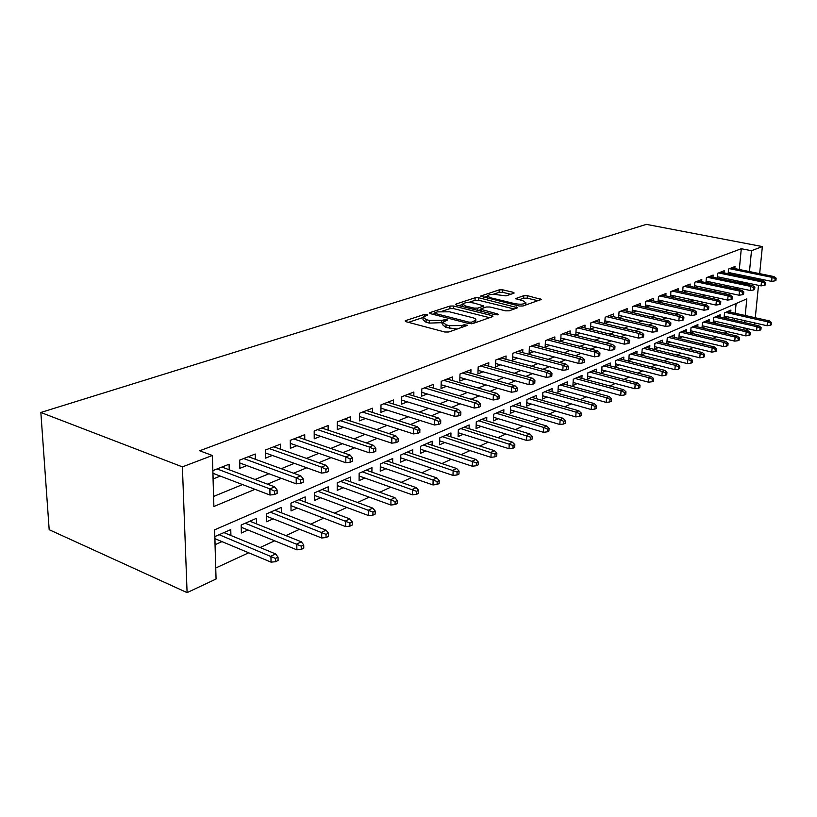 <?xml version="1.0" encoding="UTF-8"?>
<svg xmlns="http://www.w3.org/2000/svg" width="817" height="817" viewBox="0 0 817 817"><rect width="100%" height="100%" fill="white"/><g stroke="black" fill="none" stroke-linecap="round" stroke-linejoin="round"><path stroke-width="1.23" d="M427.066 314.422L424.391 314.443L405.732 320.57L405.12 320.938L406.059 321.714L444.877 332.019L448.839 331.988L467.6 325.289L464.158 324.747L461.809 325.564L449.33 325.656L446.072 324.809L442.885 322.266L447.461 320.07L446.776 319.518L441.711 320.346L429.323 320.427L426.137 319.59L423.073 317.139L427.73 314.953L427.066 314.422M513.699 293.293L514.159 292.997L513.137 292.292L502.782 289.841L499.228 289.851L480.539 296.132L519.265 306.018L522.951 305.997L541.252 299.441L527.353 295.662L523.768 295.683L515.67 298.583L523.084 300.84L525.913 302.821C523.942 304.312 520.266 304.588 514.884 303.679L490.067 297.654L487.402 295.754C489.393 294.294 493.039 294.008 498.35 294.896L506.029 295.866L513.699 293.293M739.314 269.508L741.285 248.725L751.497 250.707L762.363 246.581L646.4 224.369L40.85 412.473L49.183 529.702L187.093 592.631L216.066 579.018L214.595 529.845L746.82 298.869L745.206 315.505M741.285 248.725L199.665 450.77L212.369 455.488L182.395 466.875L40.85 412.473M453.701 306.018L449.973 306.038L430.11 312.564L429.538 312.911L430.488 313.667L468.978 323.593L472.849 323.563L492.396 316.71L492.906 316.383L491.854 315.597L453.701 306.018L453.629 308.612L449.901 308.632L442.324 311.134M456.141 304.006L475.137 297.766L478.772 297.745L517.621 307.723L509.226 310.807L505.498 310.828L489.934 306.988L486.217 307.008L480.314 309.163L497.594 313.973L498.329 314.525L495.337 314.77L456.58 305.068L455.6 304.332L456.141 304.006L456.111 304.925M724.556 318.068L727.426 316.782M713.547 322.96L716.611 321.592M702.273 327.974L705.52 326.524M690.702 333.122L694.154 331.579M686.168 332.049L686.372 329.629L679.295 332.733L678.835 338.401L682.501 336.767M674.311 337.319L674.515 334.827L667.254 338.024L666.795 343.753L670.532 342.088M662.148 342.721L662.342 340.168L654.887 343.446L654.448 349.247L658.257 347.552M649.658 348.277L649.852 345.652L642.193 349.012L641.764 354.895L645.655 353.158M636.831 353.975L637.025 351.29L629.161 354.741L628.743 360.685L632.705 358.918M623.647 359.837L623.841 357.07L615.763 360.614L615.354 366.639L619.409 364.831M610.115 365.853L610.299 363.014L601.986 366.659L601.598 372.756L605.744 370.918M596.196 372.052L596.379 369.131L587.832 372.879L587.454 379.047L591.692 377.168M581.878 378.414L582.051 375.412L573.268 379.272L572.911 385.522L577.231 383.592M567.151 384.97L567.325 381.876L558.277 385.849L557.94 392.18L562.362 390.209M551.996 391.721L552.159 388.535L542.845 392.62L542.529 399.033L547.043 397.021M536.391 398.676L536.544 395.387L526.955 399.595L526.659 406.09L531.275 404.037M520.306 405.845L520.46 402.444L510.574 406.784L510.298 413.371L515.027 411.268M503.742 413.228L503.885 409.726L493.693 414.199L493.437 420.867L498.288 418.712M486.666 420.847L486.799 417.221L476.28 421.838L476.056 428.598L481.019 426.392M469.04 428.721L469.162 424.963L458.317 429.722L458.112 436.584L463.198 434.317M450.861 436.84L450.964 432.949L439.771 437.861L439.587 444.826L444.805 442.497M432.081 445.224L432.183 441.19L420.612 446.276L420.459 453.333L425.81 450.953M412.687 453.895L412.769 449.718L400.81 454.967L400.687 462.126L406.182 459.685M392.64 462.871L392.701 458.521L380.334 463.954L380.252 471.215L385.89 468.713M371.898 472.155L371.949 467.63L359.143 473.247L359.102 480.621L364.893 478.047M350.452 481.764L350.462 477.057L337.217 482.878L337.207 490.363L343.16 487.708M328.23 491.732L328.23 486.82L314.494 492.845L314.535 500.443L320.662 497.727M305.221 502.057L305.18 496.93L290.954 503.18L291.036 510.901L297.337 508.103M281.365 512.78L281.293 507.418L266.526 513.903L266.659 521.746L273.144 518.856M256.609 523.911L256.497 518.305L241.178 525.025L241.362 533.001L248.051 530.019M229.22 469.775L229.077 464.25L212.88 470.582L213.125 478.946L220.304 476.097M255.353 459.287L255.251 454.017L239.667 460.114L239.861 468.335L246.826 465.578M280.517 449.197L280.456 444.172L265.443 450.034L265.586 458.123L272.347 455.447M304.761 439.495L304.731 434.685L290.27 440.332L290.362 448.298L296.928 445.684M328.138 430.14L328.128 425.534L314.188 430.988L314.228 438.821L320.611 436.288M350.687 421.133L350.697 416.711L337.258 421.97L337.247 429.681L343.457 427.22M372.45 412.442L372.491 408.204L359.511 413.269L359.46 420.867L365.505 418.467M393.477 404.058L393.528 399.973L380.998 404.875L380.906 412.35L386.788 410.022M413.79 395.959L413.862 392.027L401.75 396.766L401.627 404.129L407.356 401.852M433.439 388.126L433.531 384.337L421.807 388.923L421.654 396.184L427.24 393.957M452.455 380.559L452.557 376.903L441.211 381.335L441.027 388.494L446.48 386.329M470.858 373.236L470.97 369.713L459.991 374.002L459.777 381.049L465.087 378.935M488.678 366.149L488.801 362.738L478.17 366.894L477.935 373.839L483.113 371.786M505.948 359.286L506.091 355.987L495.786 360.011L495.521 366.864L500.576 364.852M522.696 352.627L522.839 349.441L512.851 353.342L512.565 360.093L517.508 358.132M538.944 346.183L539.087 343.089L529.396 346.868L529.089 353.536L533.92 351.616M554.702 339.923L554.866 336.921L545.46 340.597L545.123 347.174L549.851 345.295M570.011 333.857L570.174 330.936L561.034 334.51L560.687 340.995L565.313 339.157M584.87 327.954L585.043 325.125L576.169 328.597L575.801 334.99L580.325 333.203M599.31 322.235L599.484 319.478L590.865 322.848L590.487 329.169L594.909 327.413M613.353 316.669L613.526 313.994L605.152 317.272L604.754 323.501L609.084 321.786M627.007 311.257L627.18 308.652L619.041 311.839L618.632 317.915M640.283 305.997L640.467 303.464L632.542 306.559L632.123 312.451M653.212 300.881L653.396 298.409L645.685 301.422L645.267 307.141M665.794 295.897L665.978 293.497L658.471 296.428L658.042 301.973M678.049 291.046L678.233 288.707L670.92 291.557L670.491 296.939M689.987 286.328L690.171 284.04L683.053 286.818L682.624 292.047M701.619 281.722L701.813 279.485L694.869 282.202L694.44 287.278M712.965 277.239L713.159 275.053L706.378 277.698L705.949 282.641M724.025 272.858L724.219 270.733L717.612 273.317L717.183 278.117M213.594 496.44L242.537 484.573M255.016 479.467L268.956 473.758M281.252 468.723L294.365 463.351M306.487 458.388L318.834 453.323M330.773 448.431L342.394 443.672M354.17 438.852L365.107 434.368M376.719 429.619L387.023 425.391M398.461 420.704L408.173 416.731M419.458 412.105L428.598 408.367M439.73 403.802L448.339 400.279M459.328 395.775L467.426 392.456M478.262 388.014L485.89 384.889M496.593 380.508L503.772 377.566M514.332 373.246L521.083 370.479M531.51 366.21L537.862 363.606M548.156 359.388L554.13 356.937M564.292 352.781L569.909 350.483M579.947 346.367L585.217 344.202M595.133 340.148L600.076 338.115M609.87 334.102L614.517 332.202M624.188 328.24L628.539 326.463M638.097 322.541L642.172 320.877M651.619 317.006L655.428 315.444M664.772 311.614L668.326 310.164M677.559 306.375L680.878 305.017M690.008 301.279L693.092 300.013M702.12 296.316L704.989 295.141M713.925 291.485L716.58 290.392M725.414 286.777L727.886 285.766M736.617 282.192L738.221 281.109M738.711 275.891L738.834 274.635M618.755 317.946L622.86 316.312M632.419 312.523L636.269 310.991M645.716 307.243L649.311 305.813M658.655 302.106L662.015 300.779M671.247 297.112L674.372 295.866M683.512 292.241L686.413 291.087M695.461 287.502L698.157 286.43M707.093 282.886L709.595 281.896M718.439 278.383L720.747 277.463M729.499 273.991L731.623 273.144M728.131 273.705L728.56 269.038L735.004 266.516L734.81 268.599M215.729 568.019L248.695 552.792M260.102 547.523L274.645 540.813M285.868 535.625L299.604 529.283M310.664 524.177L323.655 518.172M334.551 513.137L346.827 507.469M357.56 502.516L369.182 497.144M379.762 492.263L390.751 487.187M401.178 482.367L411.584 477.567M421.858 472.818L431.713 468.274M441.844 463.586L451.168 459.287M461.166 454.671L469.989 450.586M479.855 446.031L488.209 442.171M497.931 437.687L505.846 434.031M515.445 429.599L522.941 426.137M532.418 421.756L539.506 418.478M548.861 414.168L555.58 411.063M564.813 406.795L571.165 403.864M580.284 399.656L586.3 396.868M595.297 392.722L600.995 390.087M609.88 385.981L615.272 383.49M624.055 379.435L629.151 377.086M637.822 373.083L642.642 370.857M651.21 366.894L655.765 364.791M664.231 360.879L668.541 358.898M676.905 355.027L680.969 353.148M689.242 349.329L693.071 347.562M701.252 343.783L704.867 342.119M712.945 338.381L716.356 336.808M724.342 333.122L727.549 331.641M733.819 327.607L734.013 325.575M734.503 320.315L734.687 318.426M735.177 313.268L736.097 303.526M230.915 535.482L230.762 529.6L214.851 536.585L215.085 544.684L221.979 541.62M690.569 333.091L691.029 327.576L697.932 324.553L697.728 326.912M702.007 327.913L702.477 322.562L709.207 319.6L709.003 321.908M713.17 322.868L713.639 317.66L720.206 314.78L720.002 317.037M724.056 317.956L724.526 312.88L730.929 310.072L730.725 312.268M748.423 328.873L745.431 330.282M754.581 324.86L754.765 322.95M755.286 317.752L758.503 285.347M759.034 280.088L759.156 278.811M759.667 273.654L762.363 246.581M746.748 284.306L748.341 283.223M748.852 277.984L748.975 276.718M749.475 271.581L751.497 250.707M212.369 455.488L213.891 506.489L255.027 489.332M267.476 484.144L281.375 478.343M293.64 473.237L306.722 467.784M318.804 462.739L331.11 457.612M343.017 452.649L354.598 447.818M366.333 442.926L377.24 438.372M388.81 433.551L399.074 429.272M410.471 424.523L420.142 420.489M431.386 415.802L440.486 412.003M451.576 407.387L460.145 403.812M471.082 399.247L479.15 395.888M489.934 391.384L497.533 388.218M508.174 383.786L515.323 380.804M525.831 376.423L532.551 373.624M542.917 369.294L549.238 366.659M559.482 362.391L565.425 359.919M575.525 355.701L581.112 353.373M591.089 349.206L596.328 347.021M606.194 342.915L611.106 340.863M620.849 336.808L625.454 334.878M635.075 330.875L639.394 329.067M648.902 325.105L652.946 323.42M662.342 319.508L666.121 317.925M675.404 314.055L678.927 312.584M688.108 308.765L691.396 307.386M700.465 303.607L703.539 302.331M712.506 298.593L715.355 297.398M724.219 293.701L726.864 292.598M735.627 288.942L738.078 287.921M182.395 466.875L187.093 592.631M743.807 329.905L744.011 327.862M744.522 322.582L744.706 320.683M738.18 281.548L748.301 283.662M423.053 317.956L423.012 319.794L426.086 322.266L426.137 319.59M442.763 322.633L429.272 323.103L426.086 322.266M442.865 323.093L442.814 324.952L446 327.505L446.072 324.809M457.214 329.047L446 327.505M422.951 317.547L408.429 322.347M489.597 317.69L453.629 308.612M434.501 313.718L432.847 314.269M434.92 312.697L435.195 313.462L468.948 322.153L471.654 322.133L475.79 320.182C476.209 319.212 475.116 318.364 472.502 317.66L449.503 311.808L437.391 311.88L434.92 312.697M458.909 305.65L462.667 304.404M468.407 302.504L475.055 300.309L475.137 297.766M514.312 309.02L478.691 300.288L475.055 300.309M474.034 303.056C468.611 302.127 464.853 302.433 462.749 303.975L465.373 305.936L474.136 308.121L477.874 308.101L483.776 305.956L474.034 303.056M462.728 304.567L462.657 306.589M480.294 309.847L478.333 310.511M537.943 300.738L527.241 298.185L523.656 298.205L518.897 299.839M510.799 294.263L502.68 292.333L499.136 292.343L493.019 294.365M487.351 296.244L483.838 297.398M275.462 561.728L278.086 560.472L278.046 557.174L275.411 558.419L275.462 561.728L271.04 562.137L270.948 556.183L275.676 553.957L223.929 532.602M275.411 558.419L219.15 534.696M271.04 562.137L214.912 538.658M275.676 553.957L278.046 557.174M212.961 473.298L269.967 495.031L269.876 488.883L217.087 468.938M274.42 491.109L274.471 494.53L277.137 493.386L277.086 489.975L274.42 491.109L269.876 488.883L274.686 486.861L221.948 467.038M269.967 495.031L274.471 494.53M277.086 489.975L274.686 486.861M301.238 549.412L303.761 548.207L303.74 544.959L301.218 546.154L301.238 549.412L296.867 549.821L296.816 543.979L301.361 541.824L249.859 521.215M301.218 546.154L245.263 523.227M296.867 549.821L241.229 527.261M301.361 541.824L303.74 544.959M326.044 537.555L328.465 536.401L328.465 533.205L326.034 534.359L326.044 537.555L321.714 537.984L321.694 532.224L326.075 530.162L274.849 510.247M326.034 534.359L270.417 512.198M321.714 537.984L266.567 516.262M326.075 530.162L328.465 533.205M349.911 526.158L352.25 525.035L352.26 521.889L349.921 523.003L349.911 526.158L345.632 526.587L345.652 520.919L349.87 518.928L298.92 499.677M349.921 523.003L294.651 501.556M345.632 526.587L290.975 505.662M349.87 518.928L352.26 521.889M372.899 515.17L375.156 514.087L375.187 510.993L372.93 512.065L372.899 515.17L368.671 515.598L368.722 510.022L372.787 508.113L322.143 489.495M372.93 512.065L318.027 491.303M368.671 515.598L314.514 495.439M372.787 508.113L375.187 510.993M239.738 462.953L296.244 483.848L296.183 477.802L243.66 458.551M300.666 479.967L300.687 483.327L303.26 482.234L303.23 478.874L300.666 479.967L296.183 477.802L300.819 475.851L248.337 456.723M296.244 483.848L300.687 483.327M303.23 478.874L300.819 475.851M265.494 452.986L321.51 473.084L321.49 467.14L269.232 448.553M325.891 469.264L325.901 472.563L328.363 471.511L328.363 468.212L325.891 469.264L321.49 467.14L325.932 465.271L273.736 446.797M321.51 473.084L325.901 472.563M328.363 468.212L325.932 465.271M290.301 443.376L345.805 462.739L345.826 456.887L293.865 438.933M350.166 458.96L350.156 462.208L352.525 461.197L352.546 457.949L350.166 458.96L345.826 456.887L350.105 455.089L298.195 437.238M345.805 462.739L350.156 462.208M352.546 457.949L350.105 455.089M314.208 434.113L369.202 452.771L369.253 447.022L317.599 429.65M373.532 449.044L373.502 452.24L375.789 451.27L375.82 448.073L373.532 449.044L369.253 447.022L373.379 445.285L321.786 428.016M369.202 452.771L373.502 452.24M375.82 448.073L373.379 445.285M395.071 504.569L397.246 503.538L397.287 500.484L395.111 501.515L395.071 504.569L390.894 505.018L390.965 499.524L394.887 497.676L344.549 479.661M395.111 501.515L340.577 481.397M390.894 505.018L337.217 485.553M394.887 497.676L397.287 500.484M337.258 425.167L391.752 443.171L391.833 437.514L340.495 420.704M396.041 439.495L396 442.64L398.196 441.701L398.247 438.555L396.041 439.495L391.833 437.514L395.806 435.839L344.529 419.131M391.752 443.171L396 442.64M398.247 438.555L395.806 435.839M416.456 494.356L418.549 493.356L418.61 490.353L416.517 491.344L416.456 494.356L412.319 494.806L412.422 489.393L416.2 487.616L366.19 470.163M416.517 491.344L362.35 471.848M412.319 494.806L359.133 476.015M416.2 487.616L418.61 490.353M359.49 416.527L413.484 433.909L413.596 428.343L362.585 412.074M417.742 430.283L417.681 433.378L419.805 432.469L419.877 429.374L417.742 430.283L413.596 428.343L417.426 426.729L366.476 410.553M413.484 433.909L417.681 433.378M419.877 429.374L417.426 426.729M437.095 484.491L439.117 483.521L439.189 480.57L437.166 481.53L437.095 484.491L433 484.941L433.133 479.62L436.778 477.894L387.095 460.982M437.166 481.53L383.387 462.616M433 484.941L380.303 466.783M436.778 477.894L439.189 480.57M380.957 408.183L434.45 424.983L434.583 419.499L383.919 403.731M438.678 421.398L438.606 424.442L440.659 423.574L440.731 420.53L438.678 421.398L434.583 419.499L438.29 417.936L387.677 402.26M434.45 424.983L438.606 424.442M440.731 420.53L438.29 417.936M457.02 474.963L458.98 474.034L459.072 471.123L457.112 472.052L457.02 474.963L452.986 475.423L453.129 470.173L456.662 468.509L407.305 452.107M457.112 472.052L403.721 453.69M452.986 475.423L400.759 457.857M456.662 468.509L459.072 471.123M401.698 400.116L454.701 416.364L454.855 410.961L404.527 395.673M458.888 412.82L458.797 415.822L460.778 414.975L460.87 411.982L458.888 412.82L454.855 410.961L458.429 409.45L408.163 394.254M454.701 416.364L458.797 415.822M460.87 411.982L458.429 409.45M476.291 465.761L478.18 464.853L478.282 461.983L476.382 462.882L476.291 465.761L472.287 466.221L472.461 461.054L475.872 459.44L426.852 443.529M476.382 462.882L423.38 445.051M472.287 466.221L420.551 449.217M475.872 459.44L478.282 461.983M421.735 392.313L474.248 408.03L474.432 402.71L424.452 387.891M478.415 404.538L478.313 407.489L480.222 406.672L480.325 403.721L478.415 404.538L474.432 402.71L477.884 401.259L427.975 386.512M474.248 408.03L478.313 407.489M480.325 403.721L477.884 401.259M494.918 456.856L496.746 455.988L496.859 453.159L495.02 454.027L494.918 456.856L490.956 457.326L491.16 452.23L494.459 450.667L445.776 435.226M495.02 454.027L442.416 436.697M490.956 457.326L439.689 440.863M494.459 450.667L496.859 453.159M441.129 384.766L493.151 399.983L493.356 394.744L443.733 380.354M497.277 396.531L497.165 399.442L499.013 398.655L499.126 395.745L497.277 396.531L493.356 394.744L496.695 393.334L447.134 379.027M493.151 399.983L497.165 399.442M499.126 395.745L496.695 393.334M512.933 448.247L514.71 447.399L514.833 444.611L513.056 445.459L512.933 448.247L509.022 448.717L509.236 443.692L512.433 442.181L464.107 427.179M513.056 445.459L460.849 428.608M509.022 448.717L458.225 432.755M512.433 442.181L514.833 444.611M459.889 377.454L511.432 392.201L511.646 387.033L462.381 373.063M515.517 388.79L515.394 391.66L517.192 390.894L517.314 388.024L515.517 388.79L511.646 387.033L514.884 385.675L465.68 371.776M511.432 392.201L515.394 391.66M517.314 388.024L514.884 385.675M530.376 439.914L532.092 439.097L532.224 436.339L530.509 437.156L530.376 439.914L526.516 440.383L526.74 435.43L529.835 433.97L481.856 419.387M530.509 437.156L478.701 420.775M526.516 440.383L476.178 424.911M529.835 433.97L532.224 436.339M478.047 370.367L529.12 384.664L529.355 379.578L480.447 366.006M533.174 381.294L533.041 384.123L534.767 383.387L534.91 380.559L533.174 381.294L529.355 379.578L532.48 378.261L483.644 364.76M529.12 384.664L533.041 384.123M534.91 380.559L532.48 378.261M547.278 431.836L548.932 431.039L549.075 428.333L547.421 429.119L547.278 431.836L543.448 432.305L543.693 427.424L546.696 426.004L499.064 411.839M547.421 429.119L543.693 427.424L496.001 413.177M543.448 432.305L493.58 417.293M546.696 426.004L549.075 428.333M495.643 363.504L546.236 377.372L546.491 372.358L497.951 359.163M550.26 374.043L550.117 376.831L551.792 376.116L551.945 373.338L550.26 374.043L546.491 372.358L549.524 371.081L501.046 357.958M546.236 377.372L550.117 376.831M551.945 373.338L549.524 371.081M563.648 424.013L565.262 423.247L565.405 420.571L563.801 421.337L563.648 424.013L559.859 424.483L560.125 419.662L563.025 418.294L515.752 404.517M563.801 421.337L560.125 419.662L512.78 405.814M559.859 424.483L510.441 409.909M563.025 418.294L565.405 420.571M512.698 356.845L562.821 370.305L563.097 365.362L514.914 352.536M566.814 367.017L566.661 369.774L568.285 369.08L568.438 366.333L566.814 367.017L563.097 365.362L566.028 364.127L517.917 351.361M562.821 370.305L566.661 369.774M568.438 366.333L566.028 364.127M579.519 416.425L581.081 415.679L581.234 413.045L579.672 413.79L579.519 416.425L575.781 416.905L576.056 412.146L578.865 410.818L531.938 397.409M579.672 413.79L576.056 412.146L529.059 398.665M575.781 416.905L526.812 402.74M578.865 410.818L581.234 413.045M529.242 350.381L578.896 363.463L579.182 358.592L531.367 346.102M582.848 360.215L582.695 362.932L584.267 362.258L584.431 359.541L582.848 360.215L579.182 358.592L582.021 357.386L534.277 344.968M578.896 363.463L582.695 362.932M584.431 359.541L582.021 357.386M594.919 409.072L596.43 408.347L596.594 405.743L595.082 406.468L594.919 409.072L591.212 409.542L591.498 404.854L594.235 403.567L547.656 390.506M595.082 406.468L591.498 404.854L544.868 391.731M591.212 409.542L542.692 395.785M594.235 403.567L596.594 405.743M545.276 344.12L594.48 356.825L594.776 352.015L547.329 339.862M598.401 353.618L598.238 356.294L599.76 355.64L599.933 352.964L598.401 353.618L594.776 352.015L597.533 350.85L550.147 338.759M594.48 356.825L598.238 356.294M599.933 352.964L597.533 350.85M609.85 401.933L611.32 401.229L611.494 398.665L610.023 399.36L609.85 401.933L606.194 402.403L606.49 397.777L609.145 396.521L562.923 383.806M610.023 399.36L606.49 397.777L560.207 385.001M606.194 402.403L558.113 389.025M609.145 396.521L611.494 398.665M560.85 338.034L609.594 350.391L609.911 345.642L562.821 333.806M613.485 347.215L613.312 349.85L614.793 349.216L614.966 346.582L613.485 347.215L609.911 345.642L612.587 344.519L565.558 332.744M609.594 350.391L613.312 349.85M614.966 346.582L612.587 344.519M624.362 394.999L625.781 394.315L625.965 391.782L624.535 392.466L624.362 394.999L620.726 395.479L621.043 390.904L623.616 389.689L577.752 377.301M624.535 392.466L621.043 390.904L575.107 378.455M620.726 395.479L573.085 382.458M623.616 389.689L625.965 391.782M575.965 332.121L624.27 344.141L624.586 339.453L577.864 327.934M628.13 341.006L627.946 343.61L629.386 342.987L629.57 340.393L628.13 341.006L624.586 339.453L627.19 338.361L580.53 326.892M624.27 344.141L627.946 343.61M629.57 340.393L627.19 338.361M638.445 388.269L639.834 387.605L640.017 385.103L638.628 385.767L638.445 388.269L634.85 388.749L635.177 384.235L637.679 383.05L592.162 370.979M638.628 385.767L635.177 384.235L589.598 372.103M634.85 388.749L587.637 376.075M637.679 383.05L640.017 385.103M590.65 326.371L638.516 338.075L638.843 333.448L592.488 322.215M642.336 334.97L642.152 337.544L643.551 336.941L643.735 334.378L642.336 334.97L638.843 333.448L641.365 332.386L595.072 321.204M638.516 338.075L642.152 337.544M643.735 334.378L641.365 332.386M652.129 381.733L653.477 381.09L653.671 378.618L652.323 379.251L652.129 381.733L648.575 382.203L648.912 377.75L651.343 376.606L606.173 364.831M652.323 379.251L648.912 377.75L603.681 365.924M648.575 382.203L601.782 369.866M651.343 376.606L653.671 378.618M604.927 320.785L652.344 332.182L652.691 327.617L606.694 316.669M656.143 329.118L655.949 331.651L657.307 331.069L657.501 328.536L656.143 329.118L652.691 327.617L655.142 326.586L609.206 315.679M652.344 332.182L655.949 331.651M657.501 328.536L655.142 326.586M665.436 375.371L666.743 374.748L666.938 372.307L665.63 372.93L665.436 375.371L661.913 375.851L662.26 371.449L664.629 370.336L619.797 358.847M665.63 372.93L662.26 371.449L617.376 359.909M661.913 375.851L615.548 363.831M664.629 370.336L666.938 372.307M618.796 315.352L665.794 326.453L666.141 321.949L620.501 311.267M669.552 323.42L669.358 325.922L670.675 325.36L670.869 322.858L669.552 323.42L666.141 321.949L668.531 320.948L622.952 310.307M665.794 326.453L669.358 325.922M670.869 322.858L668.531 320.948M678.376 369.192L679.642 368.579L679.846 366.169L678.57 366.772L678.376 369.192L674.893 369.662L675.24 365.322L677.538 364.239L633.063 353.026M678.57 366.772L675.24 365.322L630.704 354.057M674.893 369.662L628.927 357.958M677.538 364.239L679.846 366.169M632.297 310.072L678.866 320.887L679.223 316.445L633.941 306.018M682.593 317.884L682.389 320.356L683.676 319.815L683.88 317.343L682.593 317.884L679.223 316.445L681.541 315.464L636.32 305.088M678.866 320.887L682.389 320.356M683.88 317.343L681.541 315.464M690.957 363.177L692.193 362.585L692.397 360.205L691.162 360.787L690.957 363.177L687.505 363.647L687.873 359.357L690.11 358.306L645.971 347.358M691.162 360.787L687.873 359.357L643.673 348.369M687.505 363.647L641.958 352.229M690.11 358.306L692.397 360.205M645.42 304.925L691.57 315.474L691.948 311.083L647.013 300.901M695.267 312.513L695.063 314.953L696.309 314.412L696.523 311.982L695.267 312.513L691.948 311.083L694.195 310.133L649.331 300.002M691.57 315.474L695.063 314.953M696.523 311.982L694.195 310.133M703.202 357.325L704.407 356.743L704.622 354.394L703.406 354.966L703.202 357.325L699.791 357.795L700.159 353.557L702.334 352.525L658.543 341.843M703.406 354.966L700.159 353.557L656.296 342.823M699.791 357.795L654.642 346.663M702.334 352.525L704.622 354.394M658.206 299.921L703.937 310.205L704.315 305.875L659.738 295.938M707.604 307.274L707.389 309.684L708.605 309.163L708.819 306.763L707.604 307.274L704.315 305.875L706.511 304.945L661.995 295.049M703.937 310.205L707.389 309.684M708.819 306.763L706.511 304.945M715.13 351.627L716.305 351.065L716.509 348.736L715.335 349.298L715.13 351.627L711.75 352.096L712.128 347.909L714.242 346.908L670.788 336.471M715.335 349.298L712.128 347.909L668.602 337.421M711.75 352.096L666.999 341.23M714.242 346.908L716.509 348.736M726.742 346.081L727.886 345.53L728.1 343.232L726.956 343.773L726.742 346.081L723.392 346.551L723.78 342.405L725.843 341.435L682.716 331.232M726.956 343.773L723.78 342.405L680.592 332.162M723.392 346.551L679.029 335.94M725.843 341.435L728.1 343.232M738.047 340.669L739.16 340.138L739.385 337.87L738.272 338.401L738.047 340.669L734.738 341.138L735.126 337.053L737.138 336.104L694.348 326.126M738.272 338.401L735.126 337.053L692.275 327.035M734.738 341.138L690.763 330.783M737.138 336.104L739.385 337.87M670.645 295.049L715.978 305.078L716.356 300.799L672.125 291.087M719.614 302.178L719.399 304.557L720.574 304.057L720.788 301.677L719.614 302.178L716.356 300.799L718.49 299.9L674.321 290.229M715.978 305.078L719.399 304.557M720.788 301.677L718.49 299.9M682.767 290.29L727.692 300.094L728.08 295.856L684.197 286.369M731.297 297.225L731.082 299.573L732.226 299.083L732.451 296.734L731.297 297.225L728.08 295.856L730.163 294.988L686.341 285.531M727.692 300.094L731.082 299.573M732.451 296.734L730.163 294.988M694.573 285.664L739.109 295.233L739.508 291.046L695.961 281.773M742.684 292.394L742.459 294.712L743.582 294.232L743.797 291.914L742.684 292.394L739.508 291.046L741.53 290.198L698.045 280.956M739.109 295.233L742.459 294.712M743.797 291.914L741.53 290.198M749.077 335.399L750.159 334.888L750.384 332.642L749.291 333.152L749.077 335.399L745.788 335.869L746.187 331.825L748.147 330.905L705.684 321.152M749.291 333.152L746.187 331.825L703.662 322.041M745.788 335.869L702.201 325.758M748.147 330.905L750.384 332.642M706.082 281.15L750.22 290.495L750.629 286.369L707.42 277.3M753.764 287.686L753.54 289.984L754.632 289.514L754.857 287.216L753.764 287.686L750.629 286.369L752.6 285.531L709.452 276.503M750.22 290.495L753.54 289.984M754.857 287.216L752.6 285.531M759.82 330.272L760.882 329.762L761.107 327.546L760.045 328.046L759.82 330.272L756.573 330.732L756.971 326.739L758.881 325.83L716.744 316.291M760.045 328.046L756.971 326.739L714.773 317.159M756.573 330.732L713.353 320.846M758.881 325.83L761.107 327.546M717.306 276.749L761.056 285.879L761.464 281.794L718.603 272.929M764.579 283.101L764.344 285.368L765.417 284.908L765.641 282.641L764.579 283.101L761.464 281.794L763.395 280.987L720.584 272.153M761.056 285.879L764.344 285.368M765.641 282.641L763.395 280.987M770.298 325.258L771.33 324.768L771.554 322.572L770.523 323.062L770.298 325.258L767.081 325.728L767.49 321.775L769.348 320.887L727.538 311.563M770.523 323.062L767.49 321.775L725.608 312.4M767.081 325.728L724.23 316.067M769.348 320.887L771.554 322.572M728.253 272.449L771.626 281.385L772.034 277.341L729.499 268.66M775.108 278.628L774.884 280.874L775.915 280.425L776.15 278.188L775.108 278.628L772.034 277.341L773.913 276.555L731.44 267.905M771.626 281.385L774.884 280.874M776.15 278.188L773.913 276.555M424.35 316.21L424.391 314.443M464.097 326.626L464.158 324.747M444.029 321.387L444.07 319.539M429.272 323.103L429.323 320.427M441.64 323.011L441.711 320.346M449.258 328.363L449.33 325.656M461.748 327.454L461.809 325.564M405.712 321.612L405.732 320.57M491.814 316.914L491.854 315.597M430.089 313.534L430.11 312.564M449.901 308.632L449.973 306.038M435.165 314.872L435.195 313.462M468.907 323.573L468.948 322.153M471.593 323.798L471.654 322.133M474.023 323.154L474.085 321.285M478.691 300.288L478.772 297.745M516.497 308.254L516.558 306.967M481.284 311.246L481.336 309.919M497.563 314.851L497.594 313.973M465.333 307.253L465.373 305.936M474.095 309.449L474.136 308.121M477.792 310.378L477.874 308.101M483.204 308.029L483.266 306.273M490.016 298.91L490.067 297.654M514.833 304.935L514.884 303.679M516.099 299.114L516.14 298.287M523.656 298.205L523.768 295.683M527.241 298.185L527.353 295.662M540.119 299.972L540.18 298.705M481.009 296.683L481.039 295.825M499.136 292.343L499.228 289.851M502.68 292.333L502.782 289.841M513.086 293.497L513.137 292.292M434.481 314.688L434.521 313.115M475.708 322.562L475.79 320.182M480.253 310.991L480.304 309.388M483.705 307.856L483.776 305.956M487.31 298.246L487.381 296.295M525.811 304.986L525.913 302.821"/></g></svg>
